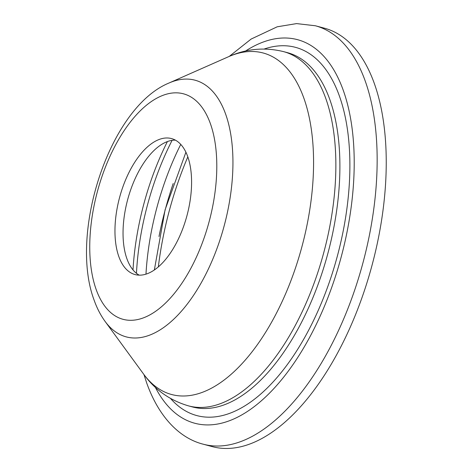 <?xml version="1.0" encoding="UTF-8"?>
<svg xmlns="http://www.w3.org/2000/svg" width="472" height="472" viewBox="0 0 472 472"><rect width="100%" height="100%" fill="white"/><g stroke="black" fill="none" stroke-linecap="round" stroke-linejoin="round"><path stroke-width="0.71" d="M139.216 275.158A70.393 34.893 105 0 1 126.891 258.697A70.393 34.893 105 0 1 133.234 183.077A70.393 34.893 105 0 1 175.401 140.143M187.732 156.598A70.393 34.893 105 0 1 179.773 235.994A70.393 34.893 105 0 1 135.045 274.562A70.393 34.893 105 0 1 118.814 256.538A70.393 34.893 105 0 1 126.773 177.142A70.393 34.893 105 0 1 171.495 138.573A70.393 34.893 105 0 1 187.732 156.598M158.344 266.881A206.978 102.589 105 0 1 187.827 156.875M374.384 83.668A216.601 107.362 105 0 1 349.894 327.957A216.601 107.362 105 0 1 212.282 446.63L203.196 444.193A216.601 107.362 105 0 0 340.808 325.521A216.601 107.362 105 0 0 365.298 81.231A216.601 107.362 105 0 0 315.343 25.759L324.429 28.19A216.601 107.362 105 0 1 374.384 83.668M133.004 269.919A172.209 85.361 105 0 1 167.401 141.576M136.461 273.323A173.761 86.128 105 0 1 172.097 140.355M145.972 274.149A173.761 86.128 105 0 1 180.752 144.397M158.993 236.501A206.978 102.589 105 0 1 173.2 183.508M245.464 51.076A198.553 98.418 105 0 1 343.339 90.524A198.553 98.418 105 0 1 299.165 355.263A198.553 98.418 105 0 1 155.347 387.323M283.524 51.613L287.566 52.699A183.39 90.901 105 0 1 329.857 99.663A183.39 90.901 105 0 1 309.125 306.499A183.39 90.901 105 0 1 192.611 406.976L188.576 405.891C169.873 400.421 154.84 389.772 143.482 373.936A176.788 87.627 105 0 0 269.6 325.68A176.788 87.627 105 0 0 303.897 98.259A176.788 87.627 105 0 0 228.495 56.734C246.248 48.704 264.591 46.999 283.524 51.613A183.39 90.901 105 0 1 325.822 98.583A183.39 90.901 105 0 1 305.089 305.413A183.39 90.901 105 0 1 188.576 405.891M264.237 49.011A190.611 94.477 105 0 1 339.451 96.164A190.611 94.477 105 0 1 305.03 336.884A190.611 94.477 105 0 1 170.569 398.498M228.495 56.734L169 83.019A132.874 65.862 105 0 1 225.669 114.224A132.874 65.862 105 0 1 199.892 285.153A132.874 65.862 105 0 1 105.103 321.426L143.482 373.936M210.412 123.717A116.726 57.855 105 0 1 181.047 284.486A116.726 57.855 105 0 1 96.135 289.419A116.726 57.855 105 0 1 125.499 128.649A116.726 57.855 105 0 1 210.412 123.717M185.915 152.214L165.106 209.739L154.356 269.96M143.966 374.597L146.762 383.17C158.993 417.425 179.873 438.311 203.196 444.193M229.244 56.41L251.128 39.064L277.212 26.798L296.575 23.6L315.343 25.759M105.103 321.426C100.589 315.184 96.937 308.116 94.146 300.216C68.888 233.445 109.38 107.415 169 83.019"/></g></svg>
